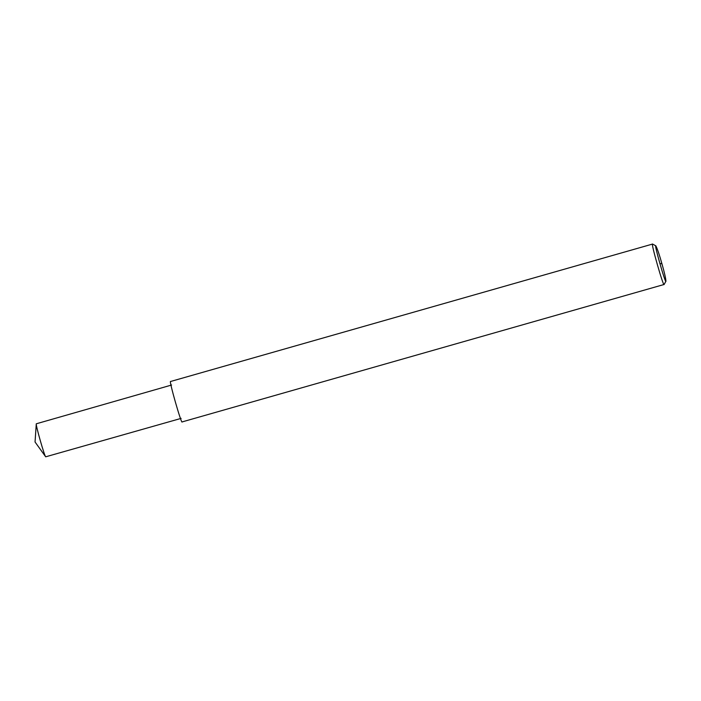 <?xml version="1.0" encoding="UTF-8"?>
<svg xmlns="http://www.w3.org/2000/svg" width="701" height="701" viewBox="0 0 701 701"><rect width="100%" height="100%" fill="white"/><g stroke="black" fill="none" stroke-linecap="round" stroke-linejoin="round"><path stroke-width="1.05" d="M665.95 281.197L664.11 284.483C663.575 287.647 650.51 241.941 652.578 244.053L655.873 245.867C657.468 249.057 659.501 255.085 661.981 263.962C664.382 272.33 665.705 278.069 665.95 281.197C665.792 285.254 653.656 242.783 655.873 245.867M664.11 284.483L182.129 421.914C181.594 425.078 168.538 379.372 170.597 381.484L652.578 244.053M181.121 418.383L45.696 456.807C44.575 456.491 35.541 424.867 36.277 423.798L171.605 385.024M661.981 263.962L660.868 263.55M45.696 456.807L35.05 441.998L36.277 423.798"/></g></svg>
